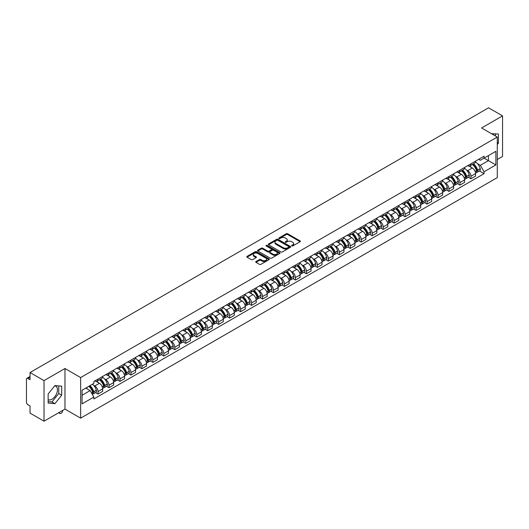<?xml version="1.0" encoding="UTF-8"?>
<svg xmlns="http://www.w3.org/2000/svg" width="529" height="529" viewBox="0 0 529 529"><rect width="100%" height="100%" fill="white"/><g stroke="black" fill="none" stroke-linecap="round" stroke-linejoin="round"><path stroke-width="0.79" d="M291.796 245.939A0.681 0.397 0 0 0 292.762 245.939L300.095 241.707A0.979 0.562 0 0 0 300.379 241.31A0.979 0.562 0 0 0 300.095 240.913L287.677 233.739A0.979 0.562 0 0 0 286.295 233.739L278.962 237.971A0.681 0.397 0 0 0 279.927 238.533L280.879 237.984A3.121 1.805 0 0 1 285.296 237.984L286.328 238.579A3.121 1.805 0 0 1 287.24 239.855A3.121 1.805 0 0 1 286.328 241.131L285.382 241.68A0.681 0.397 0 0 0 286.348 242.236L287.293 241.687A3.121 1.805 0 0 1 291.71 241.687L292.749 242.289A3.121 1.805 0 0 1 293.661 243.558A3.121 1.805 0 0 1 292.749 244.834L291.796 245.383A0.681 0.397 0 0 0 291.796 245.939L291.796 245.383M491.52 133.705A7.756 4.477 -60 0 1 492.578 134.049A7.756 4.477 -60 0 1 493.405 134.789M54.705 385.839A7.756 4.477 -60 0 1 55.849 386.19A7.756 4.477 -60 0 1 57.039 392.406A7.756 4.477 -60 0 1 51.968 399.236A7.756 4.477 -60 0 1 48.139 399.646M256.003 261.551A0.979 0.562 0 0 0 255.712 261.948A0.979 0.562 0 0 0 256.003 262.344L259.488 264.361A0.979 0.562 0 0 0 260.863 264.361L269.01 259.66A0.979 0.562 0 0 0 269.294 259.256A0.979 0.562 0 0 0 269.01 258.86L256.585 251.692A0.979 0.562 0 0 0 255.209 251.692L247.063 256.393A0.979 0.562 0 0 0 246.779 256.79A0.979 0.562 0 0 0 247.063 257.187L251.275 259.62A0.979 0.562 0 0 0 252.65 259.62L256.135 257.603A0.979 0.562 0 0 0 256.426 257.206A0.979 0.562 0 0 0 256.135 256.81L254.052 255.606A2.612 1.508 0 0 1 253.285 254.535A2.612 1.508 0 0 1 254.899 253.146A2.612 1.508 0 0 1 257.742 253.47L265.922 258.192A2.612 1.508 0 0 1 266.682 259.256A2.612 1.508 0 0 1 265.075 260.652A2.612 1.508 0 0 1 262.225 260.328L260.863 259.541A0.979 0.562 0 0 0 259.488 259.541L256.003 261.551L256.003 262.344L259.488 260.347L259.488 259.541M80.653 377.561L64.974 368.508L44.026 380.609L30.034 372.528L488.558 107.804L502.55 115.877L481.602 127.978L497.28 137.031L80.653 377.561L80.653 418.155L497.28 177.618L497.28 137.031M280.945 251.969A0.979 0.562 0 0 0 282.327 251.969L290.467 247.268A0.979 0.562 0 0 0 290.758 246.871A0.979 0.562 0 0 0 290.467 246.468L278.049 239.3A0.979 0.562 0 0 0 276.667 239.3L268.527 244.001A0.979 0.562 0 0 0 268.236 244.398A0.979 0.562 0 0 0 268.527 244.795L280.945 251.969M266.418 246.091A0.681 0.397 0 0 1 267.112 246.183L279.729 253.47L271.595 258.165A0.979 0.562 0 0 1 270.213 258.165L257.795 250.991L257.795 250.197A0.979 0.562 0 0 0 257.511 250.594A0.979 0.562 0 0 0 257.795 250.991M257.795 250.197L261.28 248.18A0.979 0.562 0 0 1 262.662 248.18L267.694 251.09A0.979 0.562 0 0 0 269.076 251.09L271.39 249.754A0.979 0.562 0 0 0 271.675 249.357A0.979 0.562 0 0 0 271.39 248.961L266.147 245.932A0.681 0.397 0 0 1 267.112 245.377L279.742 252.664A0.979 0.562 0 0 1 280.026 253.06A0.979 0.562 0 0 1 279.742 253.464L279.742 252.664M44.026 380.609L44.026 421.196L30.034 413.123L30.034 405.935L27.858 404.678A1.99 1.151 -120 0 1 26.45 402.238L26.45 379.267A1.99 1.151 -120 0 1 26.86 378.354L30.034 376.522M497.28 159.513L502.55 156.472L502.55 115.877M44.026 421.196L64.974 409.102L80.653 418.155M30.034 372.528L30.034 379.716L27.858 378.453A1.99 1.151 -120 0 0 26.86 378.354M470.916 163.818A4.576 2.638 60 0 1 469.964 165.868L474.606 163.19A4.576 2.638 -120 0 0 475.551 161.14M466.512 170.001L467.682 170.675A4.576 2.638 60 0 1 470.916 176.276L475.551 173.598A4.576 2.638 -120 0 0 472.318 167.997L468.998 166.08M475.551 173.598L475.551 176.078L470.916 178.756L468.396 177.301M469.964 165.868A4.576 2.638 60 0 1 467.715 165.663M470.916 176.276L470.916 178.756M459.946 170.146A4.576 2.638 60 0 1 459 172.203L463.635 169.525A4.576 2.638 -120 0 0 464.588 167.468M457.426 183.636L459.946 185.084L464.588 182.406L464.588 179.933A4.576 2.638 -120 0 0 461.354 174.332L458.028 172.414M459 172.203A4.576 2.638 60 0 1 456.745 171.998M455.542 176.336L456.712 177.01A4.576 2.638 60 0 1 459.946 182.611L459.946 185.084M448.976 176.481A4.576 2.638 60 0 1 448.03 178.531L452.672 175.853A4.576 2.638 -120 0 0 453.618 173.803M446.463 189.964L448.976 191.419L453.618 188.741L453.618 186.261A4.576 2.638 -120 0 0 450.384 180.66L447.065 178.742M448.03 178.531A4.576 2.638 60 0 1 445.782 178.326M444.572 182.664L445.742 183.338A4.576 2.638 60 0 1 448.976 188.939L448.976 191.419M438.012 182.816A4.576 2.638 60 0 1 437.066 184.866L441.702 182.188A4.576 2.638 -120 0 0 442.647 180.131M435.493 196.299L438.012 197.753L442.654 195.069L442.654 192.596A4.576 2.638 -120 0 0 439.414 186.995L436.094 185.077M437.066 184.866A4.576 2.638 60 0 1 434.812 184.661M433.608 188.998L434.778 189.673A4.576 2.638 60 0 1 438.012 195.274L438.012 197.753M427.042 189.144A4.576 2.638 60 0 1 426.096 191.2L430.738 188.522A4.576 2.638 -120 0 0 431.684 186.466M424.529 202.627L427.042 204.082L431.684 201.404L431.684 198.93A4.576 2.638 -120 0 0 428.45 193.323L425.131 191.405M426.096 191.2A4.576 2.638 60 0 1 423.841 190.989M422.638 195.327L423.808 196.008A4.576 2.638 60 0 1 427.042 201.609L427.042 204.082M416.078 195.479A4.576 2.638 60 0 1 415.126 197.529L419.768 194.851A4.576 2.638 -120 0 0 420.714 192.801M413.559 208.962L416.078 210.416L420.714 207.738L420.714 205.259A4.576 2.638 -120 0 0 417.48 199.658L414.161 197.74M415.126 197.529A4.576 2.638 60 0 1 412.878 197.324M411.674 201.661L412.845 202.336A4.576 2.638 60 0 1 416.078 207.937L416.078 210.416M405.108 201.807A4.576 2.638 60 0 1 404.163 203.863L408.798 201.185A4.576 2.638 -120 0 0 409.75 199.129M402.589 215.296L405.108 216.745L409.75 214.066L409.75 211.593A4.576 2.638 -120 0 0 406.517 205.993L403.191 204.075M404.163 203.863A4.576 2.638 60 0 1 401.908 203.658M400.704 207.996L401.875 208.671A4.576 2.638 60 0 1 405.108 214.271L405.108 216.745M394.138 208.142A4.576 2.638 60 0 1 393.192 210.192L397.834 207.513A4.576 2.638 -120 0 0 398.78 205.464M391.625 221.625L394.138 223.079L398.78 220.401L398.78 217.922A4.576 2.638 -120 0 0 395.547 212.321L392.227 210.403M393.192 210.192A4.576 2.638 60 0 1 390.944 209.987M389.734 214.324L390.905 214.999A4.576 2.638 60 0 1 394.138 220.6L394.138 223.079M383.175 214.47A4.576 2.638 60 0 1 382.229 216.526L386.864 213.848A4.576 2.638 -120 0 0 387.817 211.792M380.655 227.959L383.175 229.407L387.817 226.729L387.817 224.256A4.576 2.638 -120 0 0 384.576 218.656L381.257 216.738M382.229 216.526A4.576 2.638 60 0 1 379.974 216.321M378.771 220.659L379.941 221.334A4.576 2.638 60 0 1 383.175 226.934L383.175 229.407M372.204 220.805A4.576 2.638 60 0 1 371.259 222.861L375.901 220.176A4.576 2.638 -120 0 0 376.846 218.127M369.692 234.287L372.204 235.742L376.846 233.064L376.846 230.584A4.576 2.638 -120 0 0 373.613 224.984L370.293 223.066M371.259 222.861A4.576 2.638 60 0 1 369.011 222.649M367.8 226.987L368.971 227.662A4.576 2.638 60 0 1 372.204 233.269L372.204 235.742M361.241 227.139A4.576 2.638 60 0 1 360.289 229.189L364.931 226.511A4.576 2.638 -120 0 0 365.876 224.461M358.722 240.622L361.241 242.077L365.876 239.392L365.876 236.919A4.576 2.638 -120 0 0 362.643 231.318L359.323 229.401M360.289 229.189A4.576 2.638 60 0 1 358.04 228.984M356.837 233.322L358.007 233.997A4.576 2.638 60 0 1 361.241 239.597L361.241 242.077M350.271 233.468A4.576 2.638 60 0 1 349.325 235.524L353.967 232.846A4.576 2.638 -120 0 0 354.913 230.789M347.758 246.95L350.271 248.405L354.913 245.727L354.913 243.254A4.576 2.638 -120 0 0 351.679 237.647L348.353 235.736M349.325 235.524A4.576 2.638 60 0 1 347.07 235.319M345.867 239.65L347.037 240.331A4.576 2.638 60 0 1 350.271 245.932L350.271 248.405M339.301 239.802A4.576 2.638 60 0 1 338.355 241.852L342.997 239.174A4.576 2.638 -120 0 0 343.943 237.124M336.788 253.285L339.301 254.74L343.943 252.062L343.943 249.582A4.576 2.638 -120 0 0 340.709 243.981L337.39 242.064M338.355 241.852A4.576 2.638 60 0 1 336.107 241.647M334.897 245.985L336.067 246.659A4.576 2.638 60 0 1 339.301 252.26L339.301 254.74M328.337 246.13A4.576 2.638 60 0 1 327.391 248.187L332.027 245.509A4.576 2.638 -120 0 0 332.979 243.452M325.818 259.62L328.337 261.068L332.979 258.39L332.979 255.917A4.576 2.638 -120 0 0 329.746 250.316L326.419 248.399M327.391 248.187A4.576 2.638 60 0 1 325.137 247.982M323.933 252.32L325.104 252.994A4.576 2.638 60 0 1 328.337 258.595L328.337 261.068M317.367 252.465A4.576 2.638 60 0 1 316.421 254.515L321.063 251.837A4.576 2.638 -120 0 0 322.009 249.787M314.854 265.948L317.367 267.403L322.009 264.725L322.009 262.245A4.576 2.638 -120 0 0 318.775 256.644L315.456 254.727M316.421 254.515A4.576 2.638 60 0 1 314.173 254.31M312.963 258.648L314.133 259.322A4.576 2.638 60 0 1 317.367 264.923L317.367 267.403M306.403 258.8A4.576 2.638 60 0 1 305.451 260.85L310.093 258.172A4.576 2.638 -120 0 0 311.039 256.115M303.884 272.283L306.403 273.731L311.039 271.053L311.039 268.58A4.576 2.638 -120 0 0 307.805 262.979L304.486 261.062M305.451 260.85A4.576 2.638 60 0 1 303.203 260.645M301.999 264.983L303.17 265.657A4.576 2.638 60 0 1 306.403 271.258L306.403 273.731M295.433 265.128A4.576 2.638 60 0 1 294.488 267.185L299.13 264.5A4.576 2.638 -120 0 0 300.075 262.45M292.921 278.611L295.433 280.066L300.075 277.388L300.075 274.908A4.576 2.638 -120 0 0 296.842 269.307L293.516 267.39M294.488 267.185A4.576 2.638 60 0 1 292.233 266.973M291.029 271.311L292.2 271.992A4.576 2.638 60 0 1 295.433 277.593L295.433 280.066M284.463 271.463A4.576 2.638 60 0 1 283.518 273.513L288.16 270.835A4.576 2.638 -120 0 0 289.105 268.785M281.95 284.946L284.463 286.401L289.105 283.723L289.105 281.243A4.576 2.638 -120 0 0 285.872 275.642L282.552 273.724M283.518 273.513A4.576 2.638 60 0 1 281.269 273.308M280.059 277.646L281.23 278.32A4.576 2.638 60 0 1 284.463 283.921L284.463 286.401M273.5 277.791A4.576 2.638 60 0 1 272.554 279.848L277.189 277.17A4.576 2.638 -120 0 0 278.142 275.113M270.98 291.281L273.5 292.729L278.142 290.051L278.142 287.578A4.576 2.638 -120 0 0 274.908 281.977L271.582 280.059M272.554 279.848A4.576 2.638 60 0 1 270.299 279.643M269.096 283.98L270.266 284.655A4.576 2.638 60 0 1 273.5 290.256L273.5 292.729M262.529 284.126A4.576 2.638 60 0 1 261.584 286.176L266.226 283.498A4.576 2.638 -120 0 0 267.171 281.448M260.017 297.609L262.529 299.064L267.171 296.385L267.171 293.906A4.576 2.638 -120 0 0 263.938 288.305L260.618 286.387M261.584 286.176A4.576 2.638 60 0 1 259.336 285.971M258.126 290.309L259.296 290.983A4.576 2.638 60 0 1 262.529 296.584L262.529 299.064M251.566 290.454A4.576 2.638 60 0 1 250.614 292.511L255.256 289.832A4.576 2.638 -120 0 0 256.201 287.776M249.047 303.944L251.566 305.392L256.201 302.714L256.201 300.241A4.576 2.638 -120 0 0 252.968 294.64L249.648 292.722M250.614 292.511A4.576 2.638 60 0 1 248.366 292.306M247.162 296.643L248.332 297.318A4.576 2.638 60 0 1 251.566 302.919L251.566 305.392M240.596 296.789A4.576 2.638 60 0 1 239.65 298.845L244.292 296.161A4.576 2.638 -120 0 0 245.238 294.111M238.083 310.272L240.596 311.726L245.238 309.048L245.238 306.569A4.576 2.638 -120 0 0 242.004 300.968L238.678 299.05M239.65 298.845A4.576 2.638 60 0 1 237.395 298.634M236.192 302.972L237.362 303.646A4.576 2.638 60 0 1 240.596 309.253L240.596 311.726M229.626 303.124A4.576 2.638 60 0 1 228.68 305.173L233.322 302.495A4.576 2.638 -120 0 0 234.268 300.439M227.113 316.606L229.632 318.061L234.268 315.377L234.268 312.904A4.576 2.638 -120 0 0 231.034 307.303L227.715 305.385M228.68 305.173A4.576 2.638 60 0 1 226.432 304.969M225.228 309.306L226.392 309.981A4.576 2.638 60 0 1 229.632 315.582L229.632 318.061M218.662 309.452A4.576 2.638 60 0 1 217.717 311.508L222.352 308.83A4.576 2.638 -120 0 0 223.304 306.774M216.143 322.935L218.662 324.389L223.304 321.711L223.304 319.238A4.576 2.638 -120 0 0 220.071 313.631L216.745 311.713M217.717 311.508A4.576 2.638 60 0 1 215.462 311.297M214.258 315.634L215.429 316.316A4.576 2.638 60 0 1 218.662 321.916L218.662 324.389M207.692 315.787A4.576 2.638 60 0 1 206.746 317.836L211.388 315.158A4.576 2.638 -120 0 0 212.334 313.108M205.179 329.269L207.692 330.724L212.334 328.046L212.334 325.566A4.576 2.638 -120 0 0 209.1 319.966L205.781 318.048M206.746 317.836A4.576 2.638 60 0 1 204.498 317.631M203.288 321.969L204.458 322.644A4.576 2.638 60 0 1 207.692 328.244L207.692 330.724M196.728 322.115A4.576 2.638 60 0 1 195.776 324.171L200.418 321.493A4.576 2.638 -120 0 0 201.364 319.437M194.209 335.604L196.728 337.052L201.364 334.374L201.364 331.901A4.576 2.638 -120 0 0 198.13 326.3L194.811 324.383M195.776 324.171A4.576 2.638 60 0 1 193.528 323.966M192.325 328.304L193.495 328.978A4.576 2.638 60 0 1 196.728 334.579L196.728 337.052M185.758 328.449A4.576 2.638 60 0 1 184.813 330.499L189.455 327.821A4.576 2.638 -120 0 0 190.4 325.771M183.246 341.932L185.758 343.387L190.4 340.709L190.4 338.229A4.576 2.638 -120 0 0 187.167 332.629L183.847 330.711M184.813 330.499A4.576 2.638 60 0 1 182.558 330.294M181.354 334.632L182.525 335.307A4.576 2.638 60 0 1 185.758 340.907L185.758 343.387M174.795 334.784A4.576 2.638 60 0 1 173.843 336.834L178.485 334.156A4.576 2.638 -120 0 0 179.43 332.1M172.275 348.267L174.795 349.715L179.43 347.037L179.43 344.564A4.576 2.638 -120 0 0 176.197 338.963L172.877 337.046M173.843 336.834A4.576 2.638 60 0 1 171.594 336.629M170.391 340.967L171.555 341.641A4.576 2.638 60 0 1 174.795 347.242L174.795 349.715M163.825 341.112A4.576 2.638 60 0 1 162.879 343.169L167.514 340.484A4.576 2.638 -120 0 0 168.467 338.434M161.305 354.595L163.825 356.05L168.467 353.372L168.467 350.892A4.576 2.638 -120 0 0 165.233 345.292L161.907 343.374M162.879 343.169A4.576 2.638 60 0 1 160.624 342.957M159.421 347.295L160.591 347.97A4.576 2.638 60 0 1 163.825 353.577L163.825 356.05M152.855 347.447A4.576 2.638 60 0 1 151.909 349.497L156.551 346.819A4.576 2.638 -120 0 0 157.497 344.769M150.342 360.93L152.855 362.385L157.497 359.7L157.497 357.227A4.576 2.638 -120 0 0 154.263 351.626L150.944 349.709M151.909 349.497A4.576 2.638 60 0 1 149.661 349.292M148.451 353.63L149.621 354.304A4.576 2.638 60 0 1 152.855 359.905L152.855 362.385M141.891 353.775A4.576 2.638 60 0 1 140.945 355.832L145.581 353.154A4.576 2.638 -120 0 0 146.526 351.097M139.372 367.265L141.891 368.713L146.526 366.035L146.526 363.562A4.576 2.638 -120 0 0 143.293 357.961L139.973 356.043M140.945 355.832A4.576 2.638 60 0 1 138.691 355.627M137.487 359.965L138.658 360.639A4.576 2.638 60 0 1 141.891 366.24L141.891 368.713M130.921 360.11A4.576 2.638 60 0 1 129.975 362.16L134.617 359.482A4.576 2.638 -120 0 0 135.563 357.432M128.408 373.593L130.921 375.048L135.563 372.37L135.563 369.89A4.576 2.638 -120 0 0 132.329 364.289L129.01 362.372M129.975 362.16A4.576 2.638 60 0 1 127.72 361.955M126.517 366.293L127.687 366.967A4.576 2.638 60 0 1 130.921 372.568L130.921 375.048M119.957 366.438A4.576 2.638 60 0 1 119.005 368.495L123.647 365.817A4.576 2.638 -120 0 0 124.593 363.76M117.438 379.928L119.957 381.376L124.593 378.698L124.593 376.225A4.576 2.638 -120 0 0 121.359 370.624L118.04 368.706M119.005 368.495A4.576 2.638 60 0 1 116.757 368.29M115.553 372.628L116.724 373.302A4.576 2.638 60 0 1 119.957 378.903L119.957 381.376M108.987 372.773A4.576 2.638 60 0 1 108.042 374.823L112.677 372.145A4.576 2.638 -120 0 0 113.629 370.095M106.468 386.256L108.987 387.711L113.629 385.033L113.629 382.553A4.576 2.638 -120 0 0 110.396 376.952L107.07 375.035M108.042 374.823A4.576 2.638 60 0 1 105.787 374.618M104.583 378.956L105.754 379.63A4.576 2.638 60 0 1 108.987 385.231L108.987 387.711M98.017 379.108A4.576 2.638 60 0 1 97.072 381.158L101.713 378.48A4.576 2.638 -120 0 0 102.659 376.423M95.504 392.591L98.017 394.045L102.659 391.361L102.659 388.888A4.576 2.638 -120 0 0 99.426 383.287L96.106 381.369M97.072 381.158A4.576 2.638 60 0 1 94.823 380.953M93.613 385.291L94.784 385.965A4.576 2.638 60 0 1 98.017 391.566L98.017 394.045M478.679 159.335L480.332 160.287L495.871 151.314L488.419 155.619L488.419 160.651L480.332 165.319L477.475 163.673M82.061 395.262L90.148 390.594L93.871 397.048L82.061 403.865L82.061 390.223L93.871 383.406L93.871 381.502L484.061 156.227L484.061 158.131L495.871 164.955L484.061 171.773L480.332 165.319M495.871 151.314L495.871 164.955M93.871 397.048L93.871 398.952L484.061 173.677L484.061 171.773M497.28 144.516L498.437 143.075L498.437 134.029L491.454 133.665M64.974 368.508L64.974 409.102M48.139 403.052L54.923 403.653L61.708 395.216L61.708 386.17L54.923 385.562L48.139 394.006L48.139 403.052M90.148 390.594L85.784 388.074M479.367 170.973L484.061 173.677M495.481 135.993L495.481 133.764M497.28 142.4L498.437 143.075M48.139 401.61L51.968 401.954L58.752 393.51L58.752 385.906M51.968 401.954L54.923 403.653M58.752 393.51L61.708 395.216M292.068 246.038L292.749 245.648A3.121 1.805 0 0 0 293.661 244.372L293.661 243.558M287.24 239.855L287.24 240.669A3.121 1.805 0 0 1 286.328 241.945L285.653 242.335M300.082 241.713L287.677 234.552A0.979 0.562 0 0 0 286.295 234.552L279.233 238.625M290.467 246.468L290.467 247.268L278.049 240.113A0.979 0.562 0 0 0 276.667 240.113L268.54 244.801L268.527 244.001M288.741 247.149A0.681 0.397 0 0 0 288.741 246.587L277.844 240.292A0.681 0.397 0 0 0 276.872 240.292L275.873 240.874A3.121 1.805 0 0 0 274.961 242.15A3.121 1.805 0 0 0 275.873 243.419L283.326 247.724A3.121 1.805 0 0 0 287.743 247.724L288.741 247.149L288.741 247.956A0.681 0.397 0 0 0 288.946 247.678L288.946 246.871M274.961 242.15L274.961 242.956A3.121 1.805 0 0 0 275.873 244.233L275.873 243.419M288.741 247.956L287.743 248.537A3.121 1.805 0 0 1 283.326 248.537L275.873 244.233M257.808 250.997L261.28 248.994L261.28 248.18M271.675 249.357L271.675 250.171A0.979 0.562 0 0 1 271.39 250.567L269.076 251.903A0.979 0.562 0 0 1 267.694 251.903L262.662 248.994A0.979 0.562 0 0 0 261.28 248.994M272.924 254.112A2.612 1.508 0 0 0 275.768 254.436A2.612 1.508 0 0 0 277.381 253.041A2.612 1.508 0 0 0 276.614 251.976L273.738 250.316A0.979 0.562 0 0 0 272.356 250.316L270.041 251.652A0.979 0.562 0 0 0 269.757 252.049A0.979 0.562 0 0 0 270.041 252.445L272.924 254.112L272.924 254.918A2.612 1.508 0 0 0 275.768 255.249A2.612 1.508 0 0 0 277.381 253.854L277.381 253.041M269.757 252.049L269.757 252.862A0.979 0.562 0 0 0 270.041 253.259L270.041 252.445M272.924 254.918L270.041 253.259M266.682 259.256L266.682 260.07A2.612 1.508 0 0 1 265.075 261.465A2.612 1.508 0 0 1 262.225 261.134L260.863 260.347A0.979 0.562 0 0 0 259.488 260.347M253.285 254.535L253.285 255.348A2.612 1.508 0 0 0 254.052 256.413L254.052 255.606M256.122 257.61L254.052 256.413M269.01 258.86L269.01 259.66L256.585 252.498A0.979 0.562 0 0 0 255.209 252.498L247.076 257.193L247.063 256.393M472.642 164.327A6.262 3.617 60 0 1 472.668 164.347A6.262 3.617 60 0 1 476.794 169.968L476.827 170.093A1.217 0.701 60 0 1 476.636 171.052A1.217 0.701 60 0 1 476.609 171.065M472.364 164.486A7.558 4.364 60 0 1 476.517 170.722L476.556 170.847A2.513 1.448 60 0 1 476.16 172.818L475.531 173.181M476.589 172.262A2.513 1.448 -120 0 0 477.284 172.17A2.513 1.448 -120 0 0 477.68 170.199L477.641 170.067A7.558 4.364 -120 0 0 473.488 163.838M475.459 161.94A7.558 4.364 60 0 1 480.206 168.586L480.246 168.718A2.513 1.448 60 0 1 479.849 170.688L477.284 172.17M469.785 165.961A7.558 4.364 60 0 1 471.365 167.448M475.042 167.455L476.001 168.017M461.672 170.662A6.262 3.617 60 0 1 461.705 170.675A6.262 3.617 60 0 1 465.824 176.296L465.864 176.428A1.217 0.701 60 0 1 465.672 177.387A1.217 0.701 60 0 1 465.639 177.4M461.4 170.814A7.558 4.364 60 0 1 465.553 177.05L465.586 177.182A2.513 1.448 60 0 1 465.189 179.152L464.568 179.516M465.619 178.597A2.513 1.448 -120 0 0 466.314 178.504A2.513 1.448 -120 0 0 466.71 176.534L466.677 176.402A7.558 4.364 -120 0 0 462.525 170.166M464.488 168.275A7.558 4.364 60 0 1 469.243 174.92L469.276 175.053A2.513 1.448 60 0 1 468.879 177.023L466.314 178.504M458.822 172.289A7.558 4.364 60 0 1 460.395 173.776M464.072 173.79L465.037 174.345M450.701 176.99A6.262 3.617 60 0 1 450.734 177.01A6.262 3.617 60 0 1 454.854 182.631L454.894 182.756A1.217 0.701 60 0 1 454.702 183.715A1.217 0.701 60 0 1 454.675 183.728M450.43 177.149A7.558 4.364 60 0 1 454.583 183.384L454.623 183.517A2.513 1.448 60 0 1 454.226 185.487L453.598 185.844M454.656 184.932A2.513 1.448 -120 0 0 455.35 184.833A2.513 1.448 -120 0 0 455.747 182.862L455.707 182.736A7.558 4.364 -120 0 0 451.554 176.501M453.525 174.603A7.558 4.364 60 0 1 458.273 181.255L458.312 181.381A2.513 1.448 60 0 1 457.916 183.351L455.35 184.833M447.851 178.623A7.558 4.364 60 0 1 449.432 180.111M453.102 180.124L454.067 180.68M439.738 183.325A6.262 3.617 60 0 1 439.771 183.338A6.262 3.617 60 0 1 443.891 188.959L443.924 189.091A1.217 0.701 60 0 1 443.732 190.05A1.217 0.701 60 0 1 443.705 190.063M439.46 183.484A7.558 4.364 60 0 1 443.613 189.713L443.652 189.845A2.513 1.448 60 0 1 443.256 191.815L442.634 192.179M443.686 191.26A2.513 1.448 -120 0 0 444.38 191.167A2.513 1.448 -120 0 0 444.777 189.197L444.744 189.065A7.558 4.364 -120 0 0 440.591 182.829M442.555 180.938A7.558 4.364 60 0 1 447.309 187.583L447.342 187.716A2.513 1.448 60 0 1 446.945 189.686L444.38 191.167M436.888 184.952A7.558 4.364 60 0 1 438.462 186.446M442.138 186.453L443.104 187.008M428.768 189.653A6.262 3.617 60 0 1 428.801 189.673A6.262 3.617 60 0 1 432.92 195.294L432.96 195.426A1.217 0.701 60 0 1 432.768 196.378A1.217 0.701 60 0 1 432.742 196.391M428.497 189.812A7.558 4.364 60 0 1 432.649 196.047L432.682 196.18A2.513 1.448 60 0 1 432.286 198.15L431.664 198.507M432.715 197.595A2.513 1.448 -120 0 0 433.416 197.502A2.513 1.448 -120 0 0 433.813 195.525L433.773 195.399A7.558 4.364 -120 0 0 429.621 189.164M431.591 187.266A7.558 4.364 60 0 1 436.339 193.918L436.379 194.044A2.513 1.448 60 0 1 435.982 196.014L433.416 197.502M425.918 191.286A7.558 4.364 60 0 1 427.498 192.774M431.168 192.787L432.133 193.343M417.804 195.988A6.262 3.617 60 0 1 417.831 196.008A6.262 3.617 60 0 1 421.957 201.628L421.99 201.754A1.217 0.701 60 0 1 421.798 202.713A1.217 0.701 60 0 1 421.772 202.726M417.526 196.147A7.558 4.364 60 0 1 421.679 202.382L421.719 202.508A2.513 1.448 60 0 1 421.322 204.478L420.694 204.842M421.752 203.923A2.513 1.448 -120 0 0 422.446 203.83A2.513 1.448 -120 0 0 422.843 201.86L422.803 201.728A7.558 4.364 -120 0 0 418.651 195.499M420.621 193.601A7.558 4.364 60 0 1 425.369 200.246L425.409 200.379A2.513 1.448 60 0 1 425.012 202.349L422.446 203.83M414.948 197.621A7.558 4.364 60 0 1 416.528 199.109M420.205 199.116L421.163 199.671M406.834 202.316A6.262 3.617 60 0 1 406.867 202.336A6.262 3.617 60 0 1 410.987 207.957L411.026 208.089A1.217 0.701 60 0 1 410.835 209.041A1.217 0.701 60 0 1 410.802 209.061M406.563 202.475A7.558 4.364 60 0 1 410.716 208.71L410.749 208.843A2.513 1.448 60 0 1 410.352 210.813L409.73 211.17M410.782 210.258A2.513 1.448 -120 0 0 411.476 210.165A2.513 1.448 -120 0 0 411.873 208.195L411.84 208.062A7.558 4.364 -120 0 0 407.687 201.827M409.651 199.936A7.558 4.364 60 0 1 414.405 206.581L414.438 206.713A2.513 1.448 60 0 1 414.042 208.684L411.476 210.165M403.984 203.949A7.558 4.364 60 0 1 405.564 205.437M409.234 205.45L410.2 206.006M395.864 208.651A6.262 3.617 60 0 1 395.897 208.671A6.262 3.617 60 0 1 400.023 214.291L400.056 214.417A1.217 0.701 60 0 1 399.864 215.376A1.217 0.701 60 0 1 399.838 215.389M395.593 208.81A7.558 4.364 60 0 1 399.745 215.045L399.785 215.171A2.513 1.448 60 0 1 399.388 217.148L398.76 217.505M399.818 216.592A2.513 1.448 -120 0 0 400.513 216.493A2.513 1.448 -120 0 0 400.909 214.523L400.87 214.397A7.558 4.364 -120 0 0 396.717 208.162M398.687 206.264A7.558 4.364 60 0 1 403.435 212.916L403.475 213.042A2.513 1.448 60 0 1 403.078 215.012L400.513 216.493M393.014 210.284A7.558 4.364 60 0 1 394.594 211.772M398.271 211.785L399.23 212.341M384.9 214.986A6.262 3.617 60 0 1 384.933 214.999A6.262 3.617 60 0 1 389.053 220.619L389.093 220.752A1.217 0.701 60 0 1 388.894 221.711A1.217 0.701 60 0 1 388.868 221.724M384.623 215.138A7.558 4.364 60 0 1 388.775 221.373L388.815 221.506A2.513 1.448 60 0 1 388.418 223.476L387.797 223.84M388.848 222.921A2.513 1.448 -120 0 0 389.542 222.828A2.513 1.448 -120 0 0 389.939 220.857L389.906 220.725A7.558 4.364 -120 0 0 385.753 214.49M387.717 212.598A7.558 4.364 60 0 1 392.472 219.244L392.505 219.376A2.513 1.448 60 0 1 392.108 221.347L389.542 222.828M382.05 216.612A7.558 4.364 60 0 1 383.624 218.107M387.301 218.113L388.266 218.669M373.93 221.314A6.262 3.617 60 0 1 373.963 221.334A6.262 3.617 60 0 1 378.083 226.954L378.123 227.086A1.217 0.701 60 0 1 377.931 228.039A1.217 0.701 60 0 1 377.904 228.052M373.659 221.472A7.558 4.364 60 0 1 377.812 227.708L377.845 227.84A2.513 1.448 60 0 1 377.448 229.811L376.827 230.168M377.878 229.255A2.513 1.448 -120 0 0 378.579 229.156A2.513 1.448 -120 0 0 378.976 227.186L378.936 227.06A7.558 4.364 -120 0 0 374.783 220.824M376.754 218.927A7.558 4.364 60 0 1 381.502 225.579L381.541 225.704A2.513 1.448 60 0 1 381.144 227.675L378.579 229.156M371.08 222.947A7.558 4.364 60 0 1 372.661 224.435M376.331 224.448L377.296 225.004M362.967 227.649A6.262 3.617 60 0 1 362.993 227.662A6.262 3.617 60 0 1 367.119 233.282L367.152 233.415A1.217 0.701 60 0 1 366.961 234.373A1.217 0.701 60 0 1 366.934 234.387M362.689 227.807A7.558 4.364 60 0 1 366.842 234.043L366.881 234.168A2.513 1.448 60 0 1 366.485 236.139L365.856 236.503M366.914 235.584A2.513 1.448 -120 0 0 367.609 235.491A2.513 1.448 -120 0 0 368.005 233.52L367.966 233.388A7.558 4.364 -120 0 0 363.813 227.153M365.784 225.261A7.558 4.364 60 0 1 370.531 231.907L370.571 232.039A2.513 1.448 60 0 1 370.174 234.01L367.609 235.491M360.11 229.275A7.558 4.364 60 0 1 361.691 230.77M365.367 230.776L366.326 231.332M351.997 233.977A6.262 3.617 60 0 1 352.03 233.997A6.262 3.617 60 0 1 356.149 239.617L356.189 239.749A1.217 0.701 60 0 1 355.997 240.702A1.217 0.701 60 0 1 355.964 240.721M351.725 234.135A7.558 4.364 60 0 1 355.878 240.371L355.911 240.503A2.513 1.448 60 0 1 355.514 242.474L354.893 242.831M355.944 241.918A2.513 1.448 -120 0 0 356.639 241.826A2.513 1.448 -120 0 0 357.035 239.855L357.002 239.723A7.558 4.364 -120 0 0 352.85 233.487M354.814 231.596A7.558 4.364 60 0 1 359.568 238.242L359.601 238.367A2.513 1.448 60 0 1 359.204 240.345L356.639 241.826M349.147 235.61A7.558 4.364 60 0 1 350.727 237.098M354.397 237.111L355.362 237.666M341.026 240.311A6.262 3.617 60 0 1 341.06 240.331A6.262 3.617 60 0 1 345.186 245.952L345.219 246.078A1.217 0.701 60 0 1 345.027 247.036A1.217 0.701 60 0 1 345.001 247.05M340.755 240.47A7.558 4.364 60 0 1 344.908 246.706L344.948 246.831A2.513 1.448 60 0 1 344.551 248.802L343.923 249.166M344.981 248.246A2.513 1.448 -120 0 0 345.675 248.154A2.513 1.448 -120 0 0 346.072 246.183L346.032 246.051A7.558 4.364 -120 0 0 341.879 239.822M343.85 237.924A7.558 4.364 60 0 1 348.598 244.57L348.637 244.702A2.513 1.448 60 0 1 348.241 246.673L345.675 248.154M338.176 241.945A7.558 4.364 60 0 1 339.757 243.433M343.433 243.439L344.392 244.001M330.063 246.64A6.262 3.617 60 0 1 330.096 246.659A6.262 3.617 60 0 1 334.216 252.28L334.255 252.412A1.217 0.701 60 0 1 334.057 253.365A1.217 0.701 60 0 1 334.03 253.384M329.785 246.798A7.558 4.364 60 0 1 333.938 253.034L333.978 253.166A2.513 1.448 60 0 1 333.581 255.137L332.959 255.494M334.011 254.581A2.513 1.448 -120 0 0 334.705 254.489A2.513 1.448 -120 0 0 335.102 252.518L335.069 252.386A7.558 4.364 -120 0 0 330.916 246.15M332.88 244.259A7.558 4.364 60 0 1 337.634 250.905L337.667 251.037A2.513 1.448 60 0 1 337.271 253.007L334.705 254.489M327.213 248.273A7.558 4.364 60 0 1 328.787 249.761M332.463 249.774L333.429 250.329M319.093 252.974A6.262 3.617 60 0 1 319.126 252.994A6.262 3.617 60 0 1 323.245 258.615L323.285 258.741A1.217 0.701 60 0 1 323.093 259.699A1.217 0.701 60 0 1 323.067 259.713M318.822 253.133A7.558 4.364 60 0 1 322.974 259.369L323.007 259.494A2.513 1.448 60 0 1 322.611 261.471L321.989 261.829M323.04 260.916A2.513 1.448 -120 0 0 323.741 260.817A2.513 1.448 -120 0 0 324.138 258.846L324.098 258.721A7.558 4.364 -120 0 0 319.946 252.485M321.916 250.587A7.558 4.364 60 0 1 326.664 257.239L326.704 257.365A2.513 1.448 60 0 1 326.307 259.336L323.741 260.817M316.243 254.608A7.558 4.364 60 0 1 317.823 256.096M321.493 256.109L322.459 256.664M308.129 259.309A6.262 3.617 60 0 1 308.156 259.322A6.262 3.617 60 0 1 312.282 264.943L312.315 265.075A1.217 0.701 60 0 1 312.123 266.034A1.217 0.701 60 0 1 312.097 266.047M307.852 259.468A7.558 4.364 60 0 1 312.004 265.697L312.044 265.829A2.513 1.448 60 0 1 311.647 267.8L311.019 268.163M312.077 267.244A2.513 1.448 -120 0 0 312.771 267.152A2.513 1.448 -120 0 0 313.168 265.181L313.128 265.049A7.558 4.364 -120 0 0 308.976 258.813M310.946 256.922A7.558 4.364 60 0 1 315.694 263.568L315.734 263.7A2.513 1.448 60 0 1 315.337 265.67L312.771 267.152M305.279 260.936A7.558 4.364 60 0 1 306.853 262.43M310.53 262.437L311.488 262.992M297.159 265.637A6.262 3.617 60 0 1 297.192 265.657A6.262 3.617 60 0 1 301.312 271.278L301.351 271.41A1.217 0.701 60 0 1 301.16 272.362A1.217 0.701 60 0 1 301.133 272.375M296.888 265.796A7.558 4.364 60 0 1 301.041 272.032L301.074 272.164A2.513 1.448 60 0 1 300.677 274.134L300.055 274.491M301.107 273.579A2.513 1.448 -120 0 0 301.801 273.486A2.513 1.448 -120 0 0 302.198 271.509L302.165 271.384A7.558 4.364 -120 0 0 298.012 265.148M299.976 263.25A7.558 4.364 60 0 1 304.73 269.902L304.764 270.028A2.513 1.448 60 0 1 304.367 271.999L301.801 273.486M294.309 267.271A7.558 4.364 60 0 1 295.89 268.758M299.559 268.772L300.525 269.327M286.196 271.972A6.262 3.617 60 0 1 286.222 271.992A6.262 3.617 60 0 1 290.348 277.613L290.381 277.738A1.217 0.701 60 0 1 290.19 278.697A1.217 0.701 60 0 1 290.163 278.71M285.918 272.131A7.558 4.364 60 0 1 290.071 278.366L290.11 278.492A2.513 1.448 60 0 1 289.713 280.463L289.085 280.826M290.143 279.907A2.513 1.448 -120 0 0 290.838 279.815A2.513 1.448 -120 0 0 291.234 277.844L291.195 277.712A7.558 4.364 -120 0 0 287.042 271.483M289.013 269.585A7.558 4.364 60 0 1 293.76 276.231L293.8 276.363A2.513 1.448 60 0 1 293.403 278.333L290.838 279.815M283.339 273.599A7.558 4.364 60 0 1 284.919 275.093M288.596 275.1L289.555 275.655M275.225 278.3A6.262 3.617 60 0 1 275.259 278.32A6.262 3.617 60 0 1 279.378 283.941L279.418 284.073A1.217 0.701 60 0 1 279.219 285.025A1.217 0.701 60 0 1 279.193 285.045M274.948 278.459A7.558 4.364 60 0 1 279.1 284.695L279.14 284.827A2.513 1.448 60 0 1 278.743 286.797L278.122 287.154M279.173 286.242A2.513 1.448 -120 0 0 279.867 286.149A2.513 1.448 -120 0 0 280.264 284.179L280.231 284.047A7.558 4.364 -120 0 0 276.078 277.811M278.042 275.92A7.558 4.364 60 0 1 282.797 282.565L282.83 282.698A2.513 1.448 60 0 1 282.433 284.668L279.867 286.149M272.375 279.934A7.558 4.364 60 0 1 273.949 281.421M277.626 281.435L278.591 281.99M264.255 284.635A6.262 3.617 60 0 1 264.288 284.655A6.262 3.617 60 0 1 268.408 290.276L268.448 290.401A1.217 0.701 60 0 1 268.256 291.36A1.217 0.701 60 0 1 268.229 291.373M263.984 284.794A7.558 4.364 60 0 1 268.137 291.029L268.17 291.155A2.513 1.448 60 0 1 267.773 293.126L267.152 293.489M268.203 292.577A2.513 1.448 -120 0 0 268.904 292.477A2.513 1.448 -120 0 0 269.301 290.507L269.261 290.381A7.558 4.364 -120 0 0 265.108 284.146M267.079 282.248A7.558 4.364 60 0 1 271.827 288.894L271.866 289.026A2.513 1.448 60 0 1 271.47 290.996L268.904 292.477M261.405 286.268A7.558 4.364 60 0 1 262.986 287.756M266.656 287.763L267.621 288.325M253.292 290.97A6.262 3.617 60 0 1 253.325 290.983A6.262 3.617 60 0 1 257.444 296.604L257.478 296.736A1.217 0.701 60 0 1 257.286 297.695A1.217 0.701 60 0 1 257.259 297.708M253.014 291.122A7.558 4.364 60 0 1 257.167 297.358L257.206 297.49A2.513 1.448 60 0 1 256.81 299.46L256.188 299.824M257.239 298.905A2.513 1.448 -120 0 0 257.934 298.812A2.513 1.448 -120 0 0 258.331 296.842L258.291 296.709A7.558 4.364 -120 0 0 254.138 290.474M256.109 288.583A7.558 4.364 60 0 1 260.857 295.228L260.896 295.361A2.513 1.448 60 0 1 260.499 297.331L257.934 298.812M250.442 292.597A7.558 4.364 60 0 1 252.016 294.084M255.692 294.098L256.651 294.653M242.322 297.298A6.262 3.617 60 0 1 242.355 297.318A6.262 3.617 60 0 1 246.474 302.938L246.514 303.071A1.217 0.701 60 0 1 246.322 304.023A1.217 0.701 60 0 1 246.296 304.036M242.051 297.457A7.558 4.364 60 0 1 246.203 303.692L246.236 303.825A2.513 1.448 60 0 1 245.84 305.795L245.218 306.152M246.269 305.24A2.513 1.448 -120 0 0 246.964 305.14A2.513 1.448 -120 0 0 247.36 303.17L247.327 303.044A7.558 4.364 -120 0 0 243.175 296.809M245.139 294.911A7.558 4.364 60 0 1 249.893 301.563L249.926 301.689A2.513 1.448 60 0 1 249.529 303.659L246.964 305.14M239.472 298.931A7.558 4.364 60 0 1 241.052 300.419M244.722 300.432L245.687 300.988M231.358 303.633A6.262 3.617 60 0 1 231.385 303.646A6.262 3.617 60 0 1 235.511 309.267L235.544 309.399A1.217 0.701 60 0 1 235.352 310.358A1.217 0.701 60 0 1 235.326 310.371M231.08 303.791A7.558 4.364 60 0 1 235.233 310.02L235.273 310.153A2.513 1.448 60 0 1 234.876 312.123L234.248 312.487M235.306 311.568A2.513 1.448 -120 0 0 236 311.475A2.513 1.448 -120 0 0 236.397 309.505L236.357 309.372A7.558 4.364 -120 0 0 232.205 303.137M234.175 301.246A7.558 4.364 60 0 1 238.923 307.891L238.963 308.023A2.513 1.448 60 0 1 238.566 309.994L236 311.475M228.502 305.259A7.558 4.364 60 0 1 230.082 306.754M233.758 306.76L234.717 307.316M220.388 309.961A6.262 3.617 60 0 1 220.421 309.981A6.262 3.617 60 0 1 224.541 315.601L224.58 315.734A1.217 0.701 60 0 1 224.389 316.686A1.217 0.701 60 0 1 224.356 316.699M220.117 310.12A7.558 4.364 60 0 1 224.27 316.355L224.303 316.487A2.513 1.448 60 0 1 223.906 318.458L223.284 318.815M224.336 317.903A2.513 1.448 -120 0 0 225.03 317.81A2.513 1.448 -120 0 0 225.427 315.833L225.394 315.707A7.558 4.364 -120 0 0 221.241 309.472M223.205 307.574A7.558 4.364 60 0 1 227.959 314.226L227.992 314.352A2.513 1.448 60 0 1 227.596 316.329L225.03 317.81M217.538 311.594A7.558 4.364 60 0 1 219.112 313.082M222.788 313.095L223.754 313.651M209.418 316.296A6.262 3.617 60 0 1 209.451 316.316A6.262 3.617 60 0 1 213.571 321.936L213.61 322.062A1.217 0.701 60 0 1 213.418 323.021A1.217 0.701 60 0 1 213.392 323.034M209.147 316.454A7.558 4.364 60 0 1 213.299 322.69L213.339 322.816A2.513 1.448 60 0 1 212.942 324.786L212.314 325.15M213.366 324.231A2.513 1.448 -120 0 0 214.066 324.138A2.513 1.448 -120 0 0 214.463 322.168L214.424 322.035A7.558 4.364 -120 0 0 210.271 315.806M212.241 313.909A7.558 4.364 60 0 1 216.989 320.554L217.029 320.686A2.513 1.448 60 0 1 216.632 322.657L214.066 324.138M206.568 317.929A7.558 4.364 60 0 1 208.148 319.417M211.818 319.423L212.784 319.985M198.454 322.624A6.262 3.617 60 0 1 198.487 322.644A6.262 3.617 60 0 1 202.607 328.264L202.64 328.397A1.217 0.701 60 0 1 202.448 329.349A1.217 0.701 60 0 1 202.422 329.369M198.177 322.783A7.558 4.364 60 0 1 202.329 329.018L202.369 329.15A2.513 1.448 60 0 1 201.972 331.121L201.351 331.478M202.402 330.565A2.513 1.448 -120 0 0 203.096 330.473A2.513 1.448 -120 0 0 203.493 328.502L203.453 328.37A7.558 4.364 -120 0 0 199.301 322.135M201.271 320.243A7.558 4.364 60 0 1 206.026 326.889L206.059 327.021A2.513 1.448 60 0 1 205.662 328.992L203.096 330.473M195.604 324.257A7.558 4.364 60 0 1 197.178 325.745M200.855 325.758L201.814 326.314M187.484 328.959A6.262 3.617 60 0 1 187.517 328.978A6.262 3.617 60 0 1 191.637 334.599L191.677 334.725A1.217 0.701 60 0 1 191.485 335.684A1.217 0.701 60 0 1 191.458 335.697M187.213 329.117A7.558 4.364 60 0 1 191.366 335.353L191.399 335.479A2.513 1.448 60 0 1 191.002 337.456L190.38 337.813M191.432 336.9A2.513 1.448 -120 0 0 192.126 336.801A2.513 1.448 -120 0 0 192.523 334.831L192.49 334.705A7.558 4.364 -120 0 0 188.337 328.469M190.301 326.572A7.558 4.364 60 0 1 195.056 333.224L195.089 333.349A2.513 1.448 60 0 1 194.698 335.32L192.126 336.801M184.634 330.592A7.558 4.364 60 0 1 186.215 332.08M189.885 332.093L190.85 332.648M176.521 335.293A6.262 3.617 60 0 1 176.547 335.307A6.262 3.617 60 0 1 180.673 340.927L180.706 341.06A1.217 0.701 60 0 1 180.515 342.018A1.217 0.701 60 0 1 180.488 342.032M176.243 335.452A7.558 4.364 60 0 1 180.396 341.681L180.435 341.813A2.513 1.448 60 0 1 180.039 343.784L179.41 344.148M180.468 343.228A2.513 1.448 -120 0 0 181.163 343.136A2.513 1.448 -120 0 0 181.559 341.165L181.52 341.033A7.558 4.364 -120 0 0 177.367 334.797M179.338 332.906A7.558 4.364 60 0 1 184.085 339.552L184.125 339.684A2.513 1.448 60 0 1 183.728 341.655L181.163 343.136M173.664 336.92A7.558 4.364 60 0 1 175.244 338.415M178.921 338.421L179.88 338.977M165.551 341.622A6.262 3.617 60 0 1 165.584 341.641A6.262 3.617 60 0 1 169.703 347.262L169.743 347.394A1.217 0.701 60 0 1 169.551 348.346A1.217 0.701 60 0 1 169.518 348.36M165.279 341.78A7.558 4.364 60 0 1 169.432 348.016L169.465 348.148A2.513 1.448 60 0 1 169.068 350.119L168.447 350.476M169.498 349.563A2.513 1.448 -120 0 0 170.193 349.464A2.513 1.448 -120 0 0 170.589 347.493L170.556 347.368A7.558 4.364 -120 0 0 166.404 341.132M168.367 339.234A7.558 4.364 60 0 1 173.122 345.887L173.155 346.012A2.513 1.448 60 0 1 172.758 347.983L170.193 349.464M162.701 343.255A7.558 4.364 60 0 1 164.274 344.743M167.951 344.756L168.916 345.311M154.58 347.956A6.262 3.617 60 0 1 154.613 347.97A6.262 3.617 60 0 1 158.733 353.597L158.773 353.722A1.217 0.701 60 0 1 158.581 354.681A1.217 0.701 60 0 1 158.555 354.695M154.309 348.115A7.558 4.364 60 0 1 158.462 354.351L158.502 354.476A2.513 1.448 60 0 1 158.105 356.447L157.477 356.81M158.528 355.891A2.513 1.448 -120 0 0 159.229 355.799A2.513 1.448 -120 0 0 159.626 353.828L159.586 353.696A7.558 4.364 -120 0 0 155.433 347.46M157.404 345.569A7.558 4.364 60 0 1 162.152 352.215L162.191 352.347A2.513 1.448 60 0 1 161.795 354.318L159.229 355.799M151.73 349.583A7.558 4.364 60 0 1 153.311 351.077M156.981 351.084L157.946 351.64M143.617 354.285A6.262 3.617 60 0 1 143.65 354.304A6.262 3.617 60 0 1 147.77 359.925L147.803 360.057A1.217 0.701 60 0 1 147.611 361.009A1.217 0.701 60 0 1 147.584 361.029M143.339 354.443A7.558 4.364 60 0 1 147.492 360.679L147.531 360.811A2.513 1.448 60 0 1 147.135 362.782L146.513 363.139M147.565 362.226A2.513 1.448 -120 0 0 148.259 362.134A2.513 1.448 -120 0 0 148.656 360.163L148.616 360.031A7.558 4.364 -120 0 0 144.463 353.795M146.434 351.904A7.558 4.364 60 0 1 151.188 358.55L151.221 358.675A2.513 1.448 60 0 1 150.825 360.652L148.259 362.134M140.767 355.918A7.558 4.364 60 0 1 142.341 357.406M146.017 357.419L146.983 357.974M132.647 360.619A6.262 3.617 60 0 1 132.68 360.639A6.262 3.617 60 0 1 136.799 366.26L136.839 366.385A1.217 0.701 60 0 1 136.647 367.344A1.217 0.701 60 0 1 136.621 367.357M132.376 360.778A7.558 4.364 60 0 1 136.528 367.014L136.561 367.139A2.513 1.448 60 0 1 136.165 369.11L135.543 369.473M136.594 368.554A2.513 1.448 -120 0 0 137.289 368.462A2.513 1.448 -120 0 0 137.685 366.491L137.652 366.359A7.558 4.364 -120 0 0 133.5 360.13M135.47 358.232A7.558 4.364 60 0 1 140.218 364.878L140.258 365.01A2.513 1.448 60 0 1 139.861 366.981L137.289 368.462M129.797 362.253A7.558 4.364 60 0 1 131.377 363.74M135.047 363.747L136.013 364.309M121.683 366.954A6.262 3.617 60 0 1 121.71 366.967A6.262 3.617 60 0 1 125.836 372.588L125.869 372.72A1.217 0.701 60 0 1 125.677 373.679A1.217 0.701 60 0 1 125.651 373.692M121.406 367.106A7.558 4.364 60 0 1 125.558 373.342L125.598 373.474A2.513 1.448 60 0 1 125.201 375.445L124.573 375.808M125.631 374.889A2.513 1.448 -120 0 0 126.325 374.796A2.513 1.448 -120 0 0 126.722 372.826L126.682 372.694A7.558 4.364 -120 0 0 122.53 366.458M124.5 364.567A7.558 4.364 60 0 1 129.248 371.213L129.288 371.345A2.513 1.448 60 0 1 128.891 373.315L126.325 374.796M118.827 368.581A7.558 4.364 60 0 1 120.407 370.069M124.084 370.082L125.042 370.637M110.713 373.282A6.262 3.617 60 0 1 110.746 373.302A6.262 3.617 60 0 1 114.866 378.923L114.905 379.048A1.217 0.701 60 0 1 114.714 380.007A1.217 0.701 60 0 1 114.681 380.02M110.442 373.441A7.558 4.364 60 0 1 114.595 379.677L114.628 379.802A2.513 1.448 60 0 1 114.231 381.779L113.609 382.136M114.661 381.224A2.513 1.448 -120 0 0 115.355 381.125A2.513 1.448 -120 0 0 115.752 379.154L115.719 379.029A7.558 4.364 -120 0 0 111.566 372.793M113.53 370.895A7.558 4.364 60 0 1 118.284 377.547L118.317 377.673A2.513 1.448 60 0 1 117.921 379.643L115.355 381.125M107.863 374.916A7.558 4.364 60 0 1 109.437 376.403M113.113 376.417L114.079 376.972M99.743 379.617A6.262 3.617 60 0 1 99.776 379.63A6.262 3.617 60 0 1 103.896 385.251L103.935 385.383A1.217 0.701 60 0 1 103.744 386.342A1.217 0.701 60 0 1 103.717 386.355M99.472 379.776A7.558 4.364 60 0 1 103.624 386.005L103.664 386.137A2.513 1.448 60 0 1 103.267 388.107L102.639 388.471M103.697 387.552A2.513 1.448 -120 0 0 104.392 387.459A2.513 1.448 -120 0 0 104.788 385.489L104.749 385.357A7.558 4.364 -120 0 0 100.596 379.121M102.566 377.23A7.558 4.364 60 0 1 107.314 383.875L107.354 384.008A2.513 1.448 60 0 1 106.957 385.978L104.392 387.459M96.893 381.244A7.558 4.364 60 0 1 98.473 382.738M102.143 382.745L103.109 383.3M89.117 386.157A6.262 3.617 60 0 1 92.932 391.586L92.965 391.718A1.217 0.701 60 0 1 92.773 392.67A1.217 0.701 60 0 1 92.747 392.683M59.493 412.27L59.493 412.468A2.235 1.289 120 0 0 59.956 413.493A2.235 1.289 120 0 0 61.681 412.898A2.235 1.289 120 0 0 62.653 410.643L62.653 410.438M59.956 413.493L59.043 412.964A2.235 1.289 -60 0 1 58.759 412.693M88.799 386.335A7.558 4.364 60 0 1 92.654 392.339L92.694 392.472A2.513 1.448 60 0 1 92.35 394.409M92.727 393.887A2.513 1.448 -120 0 0 93.421 393.794A2.513 1.448 -120 0 0 93.818 391.817L93.778 391.691A7.558 4.364 -120 0 0 89.923 385.687M92.489 384.206A7.558 4.364 60 0 1 96.351 390.21L96.384 390.336A2.513 1.448 60 0 1 95.987 392.306L93.421 393.794M86.234 387.817A7.558 4.364 60 0 1 87.503 389.066M91.18 389.079L92.145 389.635M108.987 385.231L113.629 382.553M119.957 378.903L124.593 376.225M130.921 372.568L135.563 369.89M141.891 366.24L146.526 363.562M152.855 359.905L157.497 357.227M163.825 353.577L168.467 350.892M174.795 347.242L179.43 344.564M185.758 340.907L190.4 338.229M196.728 334.579L201.364 331.901M207.692 328.244L212.334 325.566M218.662 321.916L223.304 319.238M229.632 315.582L234.268 312.904M240.596 309.253L245.238 306.569M251.566 302.919L256.201 300.241M262.529 296.584L267.171 293.906M273.5 290.256L278.142 287.578M284.463 283.921L289.105 281.243M295.433 277.593L300.075 274.908M306.403 271.258L311.039 268.58M317.367 264.923L322.009 262.245M328.337 258.595L332.979 255.917M339.301 252.26L343.943 249.582M350.271 245.932L354.913 243.254M361.241 239.597L365.876 236.919M372.204 233.269L376.846 230.584M383.175 226.934L387.817 224.256M394.138 220.6L398.78 217.922M405.108 214.271L409.75 211.593M416.078 207.937L420.714 205.259M427.042 201.609L431.684 198.93M438.012 195.274L442.654 192.596M448.976 188.939L453.618 186.261M459.946 182.611L464.588 179.933M98.017 391.566L102.659 388.888M94.784 385.965L99.426 383.287M105.754 379.63L110.396 376.952M116.724 373.302L121.359 370.624M127.687 366.967L132.329 364.289M138.658 360.639L143.293 357.961M149.621 354.304L154.263 351.626M160.591 347.97L165.233 345.292M171.555 341.641L176.197 338.963M182.525 335.307L187.167 332.629M193.495 328.978L198.13 326.3M204.458 322.644L209.1 319.966M215.429 316.316L220.071 313.631M226.392 309.981L231.034 307.303M237.362 303.646L242.004 300.968M248.332 297.318L252.968 294.64M259.296 290.983L263.938 288.305M270.266 284.655L274.908 281.977M281.23 278.32L285.872 275.642M292.2 271.992L296.842 269.307M303.17 265.657L307.805 262.979M314.133 259.322L318.775 256.644M325.104 252.994L329.746 250.316M336.067 246.659L340.709 243.981M347.037 240.331L351.679 237.647M358.007 233.997L362.643 231.318M368.971 227.662L373.613 224.984M379.941 221.334L384.576 218.656M390.905 214.999L395.547 212.321M401.875 208.671L406.517 205.993M412.845 202.336L417.48 199.658M423.808 196.008L428.45 193.323M434.778 189.673L439.414 186.995M445.742 183.338L450.384 180.66M456.712 177.01L461.354 174.332M467.682 170.675L472.318 167.997M30.034 377.197L27.858 378.453M292.749 245.648L292.749 244.834M285.382 242.236L285.382 241.68M286.328 241.945L286.328 241.131M278.962 238.533L278.962 237.971M286.295 234.552L286.295 233.739M287.677 234.552L287.677 233.739M300.095 241.707L300.095 240.913M276.667 240.113L276.667 239.3M278.049 240.113L278.049 239.3M283.326 248.537L283.326 247.724M287.743 248.537L287.743 247.724M262.662 248.994L262.662 248.18M267.694 251.903L267.694 251.09M269.076 251.903L269.076 251.09M271.39 250.567L271.39 249.754M267.112 246.183L267.112 245.377M260.863 260.347L260.863 259.541M262.225 261.134L262.225 260.328M256.135 257.603L256.135 256.81M255.209 252.498L255.209 251.692M256.585 252.498L256.585 251.692M475.181 171.641L476.556 170.847M477.68 170.199L480.246 168.718M477.641 170.067L480.206 168.586M476.517 170.708L476.887 170.497M475.135 171.522L476.517 170.722M464.211 177.975L465.586 177.182M466.71 176.534L469.276 175.053M466.677 176.402L469.243 174.92M464.164 177.85L465.923 176.825M453.247 184.31L454.623 183.517M455.747 182.862L458.312 181.381M455.707 182.736L458.273 181.255M454.583 183.371L454.953 183.16M453.201 184.185L454.583 183.384M442.277 190.638L443.652 189.845M444.777 189.197L447.342 187.716M444.744 189.065L447.309 187.583M442.231 190.513L443.99 189.488M431.314 196.973L432.682 196.18M433.813 195.525L436.379 194.044M433.773 195.399L436.339 193.918M432.643 196.041L433.02 195.823M431.267 196.848L432.649 196.047M420.343 203.301L421.719 202.508M422.843 201.86L425.409 200.379M422.803 201.728L425.369 200.246M420.297 203.176L422.049 202.157M409.373 209.636L410.749 208.843M411.873 208.195L414.438 206.713M411.84 208.062L414.405 206.581M410.709 208.704L411.086 208.486M409.327 209.51L410.716 208.71M398.41 215.964L399.785 215.171M400.909 214.523L403.475 213.042M400.87 214.397L403.435 212.916M398.363 215.845L400.116 214.82M387.44 222.299L388.815 221.506M389.939 220.857L392.505 219.376M389.906 220.725L392.472 219.244M388.775 221.367L389.152 221.148M387.393 222.173L388.775 221.373M376.476 228.634L377.845 227.84M378.976 227.186L381.541 225.704M378.936 227.06L381.502 225.579M376.43 228.508L378.182 227.483M365.506 234.962L366.881 234.168M368.005 233.52L370.571 232.039M367.966 233.388L370.531 231.907M366.842 234.03L367.212 233.811M365.46 234.836L366.842 234.043M354.536 241.297L355.911 240.503M357.035 239.855L359.601 238.367M357.002 239.723L359.568 238.242M354.49 241.171L356.248 240.146M343.572 247.625L344.948 246.831M346.072 246.183L348.637 244.702M346.032 246.051L348.598 244.57M344.908 246.693L345.278 246.481M343.526 247.499L344.908 246.706M332.602 253.96L333.978 253.166M335.102 252.518L337.667 251.037M335.069 252.386L337.634 250.905M332.556 253.834L334.315 252.809M321.639 260.288L323.007 259.494M324.138 258.846L326.704 257.365M324.098 258.721L326.664 257.239M322.968 259.355L323.345 259.144M321.592 260.169L322.974 259.369M310.668 266.623L312.044 265.829M313.168 265.181L315.734 263.7M313.128 265.049L315.694 263.568M310.622 266.497L312.375 265.472M299.698 272.957L301.074 272.164M302.198 271.509L304.764 270.028M302.165 271.384L304.73 269.902M299.652 272.832L301.411 271.807M288.735 279.286L290.11 278.492M291.234 277.844L293.8 276.363M291.195 277.712L293.76 276.231M288.689 279.16L290.441 278.135M277.765 285.62L279.14 284.827M280.264 284.179L282.83 282.698M280.231 284.047L282.797 282.565M277.718 285.495L279.477 284.47M266.801 291.948L268.17 291.155M269.301 290.507L271.866 289.026M269.261 290.381L271.827 288.894M266.755 291.829L268.507 290.805M255.831 298.283L257.206 297.49M258.331 296.842L260.896 295.361M258.291 296.709L260.857 295.228M255.785 298.158L257.537 297.133M244.861 304.618L246.236 303.825M247.36 303.17L249.926 301.689M247.327 303.044L249.893 301.563M246.197 303.679L246.574 303.467M244.815 304.492L246.203 303.692M233.897 310.946L235.273 310.153M236.397 309.505L238.963 308.023M236.357 309.372L238.923 307.891M233.851 310.821L235.603 309.796M222.927 317.281L224.303 316.487M225.427 315.833L227.992 314.352M225.394 315.707L227.959 314.226M222.881 317.155L224.64 316.13M211.964 323.609L213.339 322.816M214.463 322.168L217.029 320.686M214.424 322.035L216.989 320.554M211.917 323.483L213.67 322.465M200.994 329.944L202.369 329.15M203.493 328.502L206.059 327.021M203.453 328.37L206.026 326.889M200.947 329.818L202.7 328.793M190.023 336.272L191.399 335.479M192.523 334.831L195.089 333.349M192.49 334.705L195.056 333.224M189.977 336.153L191.736 335.128M179.06 342.607L180.435 341.813M181.559 341.165L184.125 339.684M181.52 341.033L184.085 339.552M179.014 342.481L180.766 341.456M168.09 348.942L169.465 348.148M170.589 347.493L173.155 346.012M170.556 347.368L173.122 345.887M169.425 348.009L169.802 347.791M168.043 348.816L169.432 348.016M157.126 355.27L158.502 354.476M159.626 353.828L162.191 352.347M159.586 353.696L162.152 352.215M158.462 354.337L158.832 354.119M157.08 355.144L158.462 354.351M146.156 361.605L147.531 360.811M148.656 360.163L151.221 358.675M148.616 360.031L151.188 358.55M146.11 361.479L147.862 360.454M135.186 367.933L136.561 367.139M137.685 366.491L140.258 365.01M137.652 366.359L140.218 364.878M136.522 367L136.899 366.789M135.14 367.814L136.528 367.014M124.222 374.267L125.598 373.474M126.722 372.826L129.288 371.345M126.682 372.694L129.248 371.213M124.176 374.142L125.928 373.117M113.252 380.602L114.628 379.802M115.752 379.154L118.317 377.673M115.719 379.029L118.284 377.547M114.588 379.663L114.965 379.452M113.206 380.477L114.595 379.677M102.289 386.93L103.664 386.137M104.788 385.489L107.354 384.008M104.749 385.357L107.314 383.875M102.242 386.805L103.995 385.78M91.596 393.107L92.694 392.472M93.818 391.817L96.384 390.336M93.778 391.691L96.351 390.21M92.654 392.333L93.031 392.115M91.53 392.987L92.654 392.339"/></g></svg>

